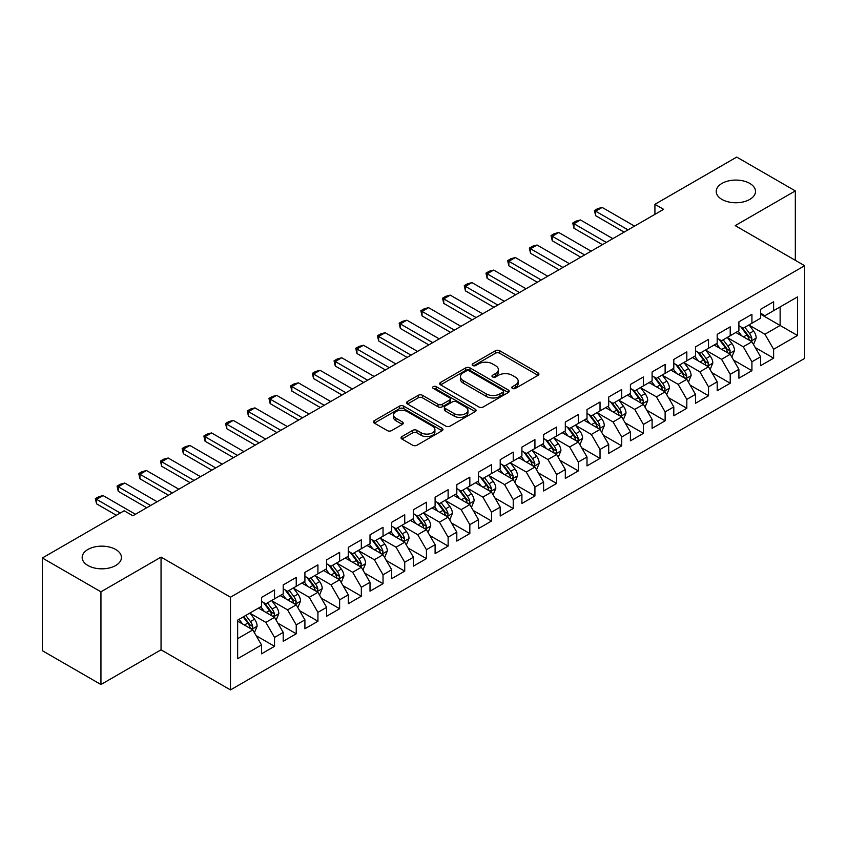 <?xml version="1.0" encoding="UTF-8"?>
<svg xmlns="http://www.w3.org/2000/svg" width="847" height="847" viewBox="0 0 847 847"><rect width="100%" height="100%" fill="white"/><g stroke="black" fill="none" stroke-linecap="round" stroke-linejoin="round"><path stroke-width="1.27" d="M512.424 388.392A2.107 1.218 0 0 0 515.4 388.392L538.036 375.327A3.017 1.736 0 0 0 538.914 374.099A3.017 1.736 0 0 0 538.036 372.871L499.698 350.732A3.017 1.736 0 0 0 495.431 350.732L472.806 363.797A2.107 1.218 0 0 0 472.181 364.665A2.107 1.218 0 0 0 472.806 365.523A2.107 1.218 0 0 0 475.781 365.523L478.714 363.829A9.635 5.569 0 0 1 492.351 363.829L495.537 365.671A9.635 5.569 0 0 1 498.364 369.61A9.635 5.569 0 0 1 495.537 373.548L492.615 375.232A2.107 1.218 0 0 0 491.991 376.1A2.107 1.218 0 0 0 492.615 376.957A2.107 1.218 0 0 0 495.59 376.957L498.523 375.263A9.635 5.569 0 0 1 512.149 375.263L515.347 377.116A9.635 5.569 0 0 1 518.173 381.044A9.635 5.569 0 0 1 515.347 384.983L512.424 386.677A2.107 1.218 0 0 0 511.8 387.534A2.107 1.218 0 0 0 512.424 388.392L512.424 386.677M115.69 549.47A19.64 11.339 0 0 0 94.292 547.014A19.64 11.339 0 0 0 82.17 557.485A19.64 11.339 0 0 0 87.919 565.5A19.64 11.339 0 0 0 109.327 567.966A19.64 11.339 0 0 0 121.449 557.485A19.64 11.339 0 0 0 115.69 549.47M749.754 183.397A19.64 11.339 0 0 0 728.346 180.94A19.64 11.339 0 0 0 716.223 191.422A19.64 11.339 0 0 0 721.972 199.437A19.64 11.339 0 0 0 743.38 201.893A19.64 11.339 0 0 0 755.503 191.422A19.64 11.339 0 0 0 749.754 183.397M401.933 436.565A3.017 1.736 0 0 0 401.044 437.793A3.017 1.736 0 0 0 401.933 439.032L412.69 445.236A3.017 1.736 0 0 0 416.946 445.236L442.081 430.731A3.017 1.736 0 0 0 442.96 429.493A3.017 1.736 0 0 0 442.081 428.264L403.744 406.137A3.017 1.736 0 0 0 399.477 406.137L374.342 420.641A3.017 1.736 0 0 0 373.463 421.87A3.017 1.736 0 0 0 374.342 423.108L387.344 430.604A3.017 1.736 0 0 0 391.6 430.604L402.357 424.389A3.017 1.736 0 0 0 403.236 423.161A3.017 1.736 0 0 0 402.357 421.933L395.909 418.217A8.057 4.648 0 0 1 393.548 414.924A8.057 4.648 0 0 1 398.524 410.626A8.057 4.648 0 0 1 407.312 411.631L432.552 426.21A8.057 4.648 0 0 1 434.903 429.493A8.057 4.648 0 0 1 429.937 433.791A8.057 4.648 0 0 1 421.15 432.785L416.946 430.361A3.017 1.736 0 0 0 412.69 430.361L401.933 436.565L401.933 439.032M100.941 591.809L100.941 684.524L161.046 649.818L161.046 557.114L100.941 591.809L42.35 557.993L124.16 510.762L132.841 515.77L663.603 209.336L654.922 204.318L654.922 214.344M161.046 557.114L230.479 597.199L804.65 265.704L804.65 358.419L230.479 689.913L230.479 597.199M795.322 260.325L795.322 190.914L735.217 225.62L804.65 265.704M795.322 190.914L736.731 157.087L654.922 204.318M478.926 406.994A3.017 1.736 0 0 0 483.182 406.994L508.316 392.479A3.017 1.736 0 0 0 509.206 391.25A3.017 1.736 0 0 0 508.316 390.022L469.979 367.884A3.017 1.736 0 0 0 465.723 367.884L440.588 382.399A3.017 1.736 0 0 0 439.709 383.627A3.017 1.736 0 0 0 440.588 384.856L478.926 406.994M434.077 388.847A2.107 1.218 0 0 1 436.226 389.144L436.226 386.645L475.199 409.143A3.017 1.736 0 0 1 476.078 410.372A3.017 1.736 0 0 1 475.199 411.61L450.064 426.115A3.017 1.736 0 0 1 445.808 426.115L407.471 403.977L407.471 401.52A3.017 1.736 0 0 0 406.581 402.748A3.017 1.736 0 0 0 407.471 403.977M407.471 401.52L418.227 395.316A3.017 1.736 0 0 1 422.484 395.316L438.037 404.284A3.017 1.736 0 0 0 442.293 404.284L449.429 400.165A3.017 1.736 0 0 0 450.308 398.937A3.017 1.736 0 0 0 449.429 397.709L433.24 388.36A2.107 1.218 0 0 1 432.626 387.503A2.107 1.218 0 0 1 433.929 386.38A2.107 1.218 0 0 1 436.226 386.645M760.595 314.195L780.129 325.47L780.129 306.932L797.493 296.905L773.618 310.68L773.618 301.786L760.595 309.303L760.595 318.197L751.924 323.215L751.924 314.322L738.902 321.839L738.902 330.732L730.22 335.74L730.22 326.847L717.197 334.364L717.197 343.257L708.526 348.265L708.526 339.372L695.503 346.889L695.503 355.782L686.822 360.801L686.822 351.897L673.799 359.414L673.799 368.318L665.128 373.326L665.128 364.432L652.105 371.949L652.105 380.843L643.424 385.851L643.424 376.957L630.401 384.474L630.401 393.368L621.719 398.376L621.719 389.482L608.707 396.999L608.707 405.893L600.025 410.911L600.025 402.018L587.003 409.535L587.003 418.429L578.321 423.436L578.321 414.543L565.309 422.06L565.309 430.954L556.627 435.961L556.627 427.068L543.605 434.585L543.605 443.479L534.923 448.497L534.923 439.593L521.911 447.11L521.911 456.014L513.229 461.022L513.229 452.129L500.206 459.646L500.206 468.539L491.525 473.547L491.525 464.654L478.513 472.171L478.513 481.064L469.831 486.072L469.831 477.179L456.808 484.696L456.808 493.589L448.127 498.608L448.127 489.714L435.104 497.231L435.104 506.125L426.433 511.133L426.433 502.239L413.41 509.756L413.41 518.65L404.728 523.658L404.728 514.764L391.706 522.281L391.706 531.175L383.035 536.193L383.035 527.289L370.012 534.806L370.012 543.71L361.33 548.718L361.33 539.825L348.308 547.342L348.308 556.235L339.636 561.243L339.636 552.35L326.614 559.867L326.614 568.761L317.932 573.768L317.932 564.875L304.909 572.392L304.909 581.286L296.238 586.304L296.238 577.41L283.216 584.928L283.216 593.821L274.534 598.829L274.534 589.936L261.511 597.453L261.511 606.346L237.647 620.131L237.647 658.712L261.511 644.938L252.83 629.903L237.647 621.126M797.493 296.905L797.493 335.486L773.618 349.271L764.936 334.237L749.203 325.153M755.28 347.577L773.618 358.165L773.618 349.271M773.618 358.165L760.595 365.682L760.595 356.788L751.924 361.796L743.243 346.762L727.509 337.678M733.587 360.113L751.924 370.69L751.924 361.796M751.924 370.69L738.902 378.207L738.902 369.313L730.22 374.332L721.538 359.297L705.805 350.213M711.882 372.638L730.22 383.225L730.22 374.332M730.22 383.225L717.197 390.742L717.197 381.849L708.526 386.857L699.844 371.822L684.111 362.738M690.189 385.163L708.526 395.75L708.526 386.857M708.526 395.75L695.503 403.267L695.503 394.374L686.822 399.382L678.14 384.347L662.407 375.263M668.484 397.688L686.822 408.275L686.822 399.382M686.822 408.275L673.799 415.792L673.799 406.899L665.128 411.907L656.446 396.883L640.713 387.799M646.79 410.223L665.128 420.811L665.128 411.907M665.128 420.811L652.105 428.328L652.105 419.424L643.424 424.442L634.742 409.408L619.009 400.324M625.086 422.748L643.424 433.336L643.424 424.442M643.424 433.336L630.401 440.853L630.401 431.959L621.719 436.967L613.048 421.933L597.315 412.849M603.392 435.273L621.719 445.861L621.719 436.967M621.719 445.861L608.707 453.378L608.707 444.484L600.025 449.492L591.344 434.458L575.611 425.374M581.688 447.809L600.025 458.386L600.025 449.492M600.025 458.386L587.003 465.903L587.003 457.009L578.321 462.028L569.65 446.994L553.917 437.91M559.994 460.334L578.321 470.921L578.321 462.028M578.321 470.921L565.309 478.439L565.309 469.545L556.627 474.553L547.945 459.519L532.212 450.435M538.29 472.859L556.627 483.446L556.627 474.553M556.627 483.446L543.605 490.964L543.605 482.07L534.923 487.078L526.252 472.044L510.519 462.96M516.596 485.384L534.923 495.971L534.923 487.078M534.923 495.971L521.911 503.489L521.911 494.595L513.229 499.603L504.547 484.579L488.814 475.495M494.892 497.92L513.229 508.507L513.229 499.603M513.229 508.507L500.206 516.024L500.206 507.12L491.525 512.139L482.843 497.104L467.121 488.02M473.187 510.445L491.525 521.032L491.525 512.139M491.525 521.032L478.513 528.549L478.513 519.656L469.831 524.664L461.149 509.629L445.416 500.545M451.493 522.97L469.831 533.557L469.831 524.664M469.831 533.557L456.808 541.074L456.808 532.181L448.127 537.189L439.445 522.154L423.712 513.07M429.789 535.505L448.127 546.082L448.127 537.189M448.127 546.082L435.104 553.599L435.104 544.706L426.433 549.724L417.751 534.69L402.018 525.606M408.095 548.03L426.433 558.618L426.433 549.724M426.433 558.618L413.41 566.135L413.41 557.241L404.728 562.249L396.047 547.215L380.314 538.131M386.391 560.555L404.728 571.143L404.728 562.249M404.728 571.143L391.706 578.66L391.706 569.766L383.035 574.774L374.353 559.74L358.62 550.656M364.697 573.08L383.035 583.668L383.035 574.774M383.035 583.668L370.012 591.185L370.012 582.291L361.33 587.299L352.648 572.276L336.915 563.191M342.993 585.616L361.33 596.203L361.33 587.299M361.33 596.203L348.308 603.72L348.308 594.816L339.636 599.835L330.955 584.801L315.222 575.716M321.299 598.141L339.636 608.728L339.636 599.835M339.636 608.728L326.614 616.245L326.614 607.352L317.932 612.36L309.25 597.326L293.517 588.242M299.594 610.666L317.932 621.253L317.932 612.36M317.932 621.253L304.909 628.77L304.909 619.877L296.238 624.885L287.557 609.851L271.823 600.767M277.901 623.201L296.238 633.778L296.238 624.885M296.238 633.778L283.216 641.295L283.216 632.402L274.534 637.42L265.852 622.386L250.119 613.302M256.196 635.726L274.534 646.314L274.534 637.42M274.534 646.314L261.511 653.831L261.511 644.938M261.511 601.338L265.852 603.837L274.534 598.829M237.647 638.67L252.83 629.903M283.216 588.803L287.557 591.312L296.238 586.304M265.852 622.386L274.534 617.368L258.473 608.104M283.216 632.402L274.534 617.368M304.909 576.278L309.25 578.787L317.932 573.768M287.557 609.851L296.238 604.843L280.177 595.568M304.909 619.877L296.238 604.843M326.614 563.753L330.955 566.262L339.636 561.243M309.25 597.326L317.932 592.318L301.871 583.043M326.614 607.352L317.932 592.318M348.308 551.228L352.648 553.726L361.33 548.718M330.955 584.801L339.636 579.782L323.575 570.518M348.308 594.816L339.636 579.782M370.012 538.692L374.353 541.201L383.035 536.193M352.648 572.276L361.33 567.257L345.269 557.993M370.012 582.291L361.33 567.257M391.706 526.167L396.047 528.676L404.728 523.658M374.353 559.74L383.035 554.732L366.973 545.457M391.706 569.766L383.035 554.732M413.41 513.642L417.751 516.141L426.433 511.133M396.047 547.215L404.728 542.207L388.667 532.932M413.41 557.241L404.728 542.207M435.104 501.106L439.445 503.616L448.127 498.608M417.751 534.69L426.433 529.671L410.372 520.407M435.104 544.706L426.433 529.671M456.808 488.581L461.149 491.091L469.831 486.072M439.445 522.154L448.127 517.146L432.076 507.872M456.808 532.181L448.127 517.146M478.513 476.056L482.843 478.566L491.525 473.547M461.149 509.629L469.831 504.621L453.77 495.347M478.513 519.656L469.831 504.621M500.206 463.531L504.547 466.03L513.229 461.022M482.843 497.104L491.525 492.096L475.474 482.822M500.206 507.12L491.525 492.096M521.911 450.996L526.252 453.505L534.923 448.497M504.547 484.579L513.229 479.561L497.168 470.297M521.911 494.595L513.229 479.561M543.605 438.471L547.945 440.98L556.627 435.961M526.252 472.044L534.923 467.036L518.872 457.761M543.605 482.07L534.923 467.036M565.309 425.946L569.65 428.444L578.321 423.436M547.945 459.519L556.627 454.511L540.566 445.236M565.309 469.545L556.627 454.511M587.003 413.41L591.344 415.919L600.025 410.911M569.65 446.994L578.321 441.975L562.27 432.711M587.003 457.009L578.321 441.975M608.707 400.885L613.048 403.394L621.719 398.376M591.344 434.458L600.025 429.45L583.964 420.176M608.707 444.484L600.025 429.45M630.401 388.36L634.742 390.869L643.424 385.851M613.048 421.933L621.719 416.925L605.669 407.651M630.401 431.959L621.719 416.925M652.105 375.835L656.446 378.334L665.128 373.326M634.742 409.408L643.424 404.4L627.362 395.126M652.105 419.424L643.424 404.4M673.799 363.299L678.14 365.809L686.822 360.801M656.446 396.883L665.128 391.865L649.067 382.6M673.799 406.899L665.128 391.865M695.503 350.774L699.844 353.284L708.526 348.265M678.14 384.347L686.822 379.34L670.76 370.065M695.503 394.374L686.822 379.34M717.197 338.249L721.538 340.748L730.22 335.74M699.844 371.822L708.526 366.815L692.465 357.54M717.197 381.849L708.526 366.815M738.902 325.714L743.243 328.223L751.924 323.215M721.538 359.297L730.22 354.279L714.159 345.015M738.902 369.313L730.22 354.279M760.595 313.189L764.936 315.698L773.618 310.68M743.243 346.762L751.924 341.754L735.863 332.479M760.595 356.788L751.924 341.754M42.35 557.993L42.35 650.697L100.941 684.524M161.046 649.818L230.479 689.913M764.936 334.237L780.129 325.47L797.493 335.486M513.261 388.688L515.347 387.492A9.635 5.569 0 0 0 518.173 383.553L518.173 381.044M498.364 369.61L498.364 372.119A9.635 5.569 0 0 1 495.537 376.047L493.452 377.254M537.993 375.348L499.698 353.241A3.017 1.736 0 0 0 495.431 353.241L473.642 365.819M508.285 392.51L469.979 370.393A3.017 1.736 0 0 0 465.723 370.393L440.631 384.887M502.991 392.119A2.107 1.218 0 0 0 503.616 391.25A2.107 1.218 0 0 0 502.991 390.393L469.344 370.965A2.107 1.218 0 0 0 466.358 370.965L463.267 372.744A9.635 5.569 0 0 0 460.45 376.682A9.635 5.569 0 0 0 463.267 380.621L486.273 393.897A9.635 5.569 0 0 0 499.91 393.897L502.991 392.119L502.991 394.617A2.107 1.218 0 0 0 503.616 393.76L503.616 391.25M460.45 376.682L460.45 379.191A9.635 5.569 0 0 0 463.267 383.119L463.267 380.621M502.991 394.617L499.91 396.407A9.635 5.569 0 0 1 486.273 396.407L463.267 383.119M407.502 404.008L418.227 397.815L418.227 395.316M450.308 398.937L450.308 401.446A3.017 1.736 0 0 1 449.429 402.674L442.293 406.793A3.017 1.736 0 0 1 438.037 406.793L422.484 397.815A3.017 1.736 0 0 0 418.227 397.815M436.226 389.144L475.156 411.631M454.161 413.601A8.057 4.648 0 0 0 462.949 414.617A8.057 4.648 0 0 0 467.925 410.319A8.057 4.648 0 0 0 465.564 407.026L456.671 401.891A3.017 1.736 0 0 0 452.404 401.891L445.278 406.009A3.017 1.736 0 0 0 444.389 407.238A3.017 1.736 0 0 0 445.278 408.466L454.161 413.601L454.161 416.11A8.057 4.648 0 0 0 462.949 417.116A8.057 4.648 0 0 0 467.925 412.817L467.925 410.319M444.389 407.238L444.389 409.747A3.017 1.736 0 0 0 445.278 410.975L445.278 408.466M454.161 416.11L445.278 410.975M434.903 429.493L434.903 432.002A8.057 4.648 0 0 1 429.937 436.3A8.057 4.648 0 0 1 421.15 435.294L416.946 432.859A3.017 1.736 0 0 0 412.69 432.859L401.965 439.053M393.548 414.924L393.548 417.433A8.057 4.648 0 0 0 395.909 420.715L395.909 418.217M402.314 424.421L395.909 420.715M442.039 430.752L403.744 408.635A3.017 1.736 0 0 0 399.477 408.635L374.385 423.129M753.523 344.538L756.212 337.974A8.131 4.69 -120 0 0 753.618 331.05L749.013 324.888M741.665 335.836L738.161 331.156M736.519 332.86L736.128 332.331M750.389 340.875L751.649 339.732L751.829 338.313A8.131 4.69 -120 0 0 749.5 333.422L744.884 327.27M742.258 327.651L747.954 335.253A4.14 2.393 60 0 1 748.706 336.513L751.829 338.313M740.829 326.826L746.895 334.925A8.131 4.69 60 0 1 749.224 339.816L749.383 340.293M628.019 229.876L595.642 211.189L595.642 215.699L594.446 210.501L597.707 208.616L602.153 207.43L634.53 226.117M624.112 232.131L595.642 215.699M602.153 207.43L595.642 211.189L594.446 210.501M731.829 357.063L734.518 350.499A8.131 4.69 -120 0 0 731.924 343.575L727.308 337.424M719.971 348.361L716.467 343.681M714.826 345.396L714.423 344.856M728.685 353.4L729.945 352.267L730.125 350.849A8.131 4.69 -120 0 0 727.795 345.957L723.19 339.806M720.553 340.187L726.25 347.789A4.14 2.393 60 0 1 727.001 349.038L730.125 350.849M719.124 339.361L725.191 347.461A8.131 4.69 60 0 1 727.52 352.352L727.689 352.818M710.125 369.588L712.814 363.024A8.131 4.69 -120 0 0 710.22 356.1L705.615 349.949M698.267 360.886L694.762 356.216M693.121 357.921L692.73 357.392M706.991 365.925L708.251 364.792L708.431 363.374A8.131 4.69 -120 0 0 706.102 358.482L701.485 352.331M698.86 352.712L704.556 360.314A4.14 2.393 60 0 1 705.307 361.574L708.431 363.374M697.43 351.886L703.497 359.986A8.131 4.69 60 0 1 705.826 364.877L705.985 365.343M606.314 242.411L573.938 223.714L573.938 228.224L572.752 223.026L576.002 221.152L580.449 219.955L612.826 238.653M602.408 244.667L573.938 228.224M580.449 219.955L573.938 223.714L572.752 223.026M584.621 254.936L552.244 236.239L552.244 240.749L551.048 235.551L554.309 233.677L558.755 232.48L591.132 251.178M580.714 257.192L552.244 240.749M558.755 232.48L552.244 236.239L551.048 235.551M688.431 382.124L691.12 375.56A8.131 4.69 -120 0 0 688.526 368.625L683.91 362.474M676.562 373.421L673.058 368.741M671.427 370.446L671.025 369.917M685.287 378.45L686.546 377.317L686.726 375.899A8.131 4.69 -120 0 0 684.397 371.007L679.792 364.856M677.155 365.237L682.851 372.839A4.14 2.393 60 0 1 683.603 374.099L686.726 375.899M675.726 364.411L681.793 372.511A8.131 4.69 60 0 1 684.122 377.402L684.291 377.878M666.727 394.649L669.416 388.085A8.131 4.69 -120 0 0 666.822 381.161L662.216 375.009M654.869 385.946L651.364 381.266M649.723 382.982L649.331 382.442M663.593 390.986L664.853 389.853L665.033 388.434A8.131 4.69 -120 0 0 662.703 383.543L658.087 377.381M655.462 377.773L661.158 385.364A4.14 2.393 60 0 1 661.909 386.624L665.033 388.434M654.032 376.947L660.099 385.046A8.131 4.69 60 0 1 662.428 389.938L662.587 390.403M562.916 267.461L530.54 248.774L530.54 253.285L529.354 248.086L532.604 246.202L537.051 245.016L569.428 263.703M559.009 269.717L530.54 253.285M537.051 245.016L530.54 248.774L529.354 248.086M541.222 279.986L508.846 261.3L508.846 265.81L507.649 260.611L510.91 258.727L515.357 257.541L547.734 276.228M537.316 282.242L508.846 265.81M515.357 257.541L508.846 261.3L507.649 260.611M645.033 407.174L647.722 400.61A8.131 4.69 -120 0 0 645.128 393.686L640.512 387.534M633.164 398.471L629.66 393.791M628.029 395.507L627.627 394.977M641.888 403.511L643.148 402.378L643.328 400.959A8.131 4.69 -120 0 0 640.999 396.068L636.393 389.916M633.757 390.298L639.453 397.899A4.14 2.393 60 0 1 640.205 399.159L643.328 400.959M632.328 389.472L638.394 397.571A8.131 4.69 60 0 1 640.724 402.463L640.893 402.928M519.518 292.522L487.141 273.825L487.141 278.335L485.956 273.136L489.206 271.262L493.653 270.066L526.029 288.763M515.611 294.777L487.141 278.335M493.653 270.066L487.141 273.825L485.956 273.136M623.328 419.699L626.018 413.135A8.131 4.69 -120 0 0 623.424 406.211L618.818 400.059M611.47 411.007L607.966 406.327M606.325 408.032L605.923 407.502M620.195 416.036L621.454 414.903L621.634 413.484A8.131 4.69 -120 0 0 619.305 408.593L614.689 402.441M612.063 402.823L617.759 410.424A4.14 2.393 60 0 1 618.511 411.684L621.634 413.484M610.634 401.997L616.701 410.096A8.131 4.69 60 0 1 619.03 414.988L619.189 415.464M497.824 305.047L465.448 286.36L465.448 290.87L464.251 285.661L467.502 283.787L471.959 282.602L504.325 301.288M493.917 307.302L465.448 290.87M471.959 282.602L465.448 286.36L464.251 285.661M601.635 432.235L604.324 425.67A8.131 4.69 -120 0 0 601.73 418.746L597.114 412.584M589.766 423.532L586.262 418.852M584.631 420.557L584.229 420.027M598.49 428.571L599.75 427.428L599.93 426.009A8.131 4.69 -120 0 0 597.601 421.118L592.995 414.966M590.359 415.348L596.055 422.949A4.14 2.393 60 0 1 596.807 424.209L599.93 426.009M588.93 414.522L594.996 422.621A8.131 4.69 60 0 1 597.326 427.513L597.495 427.989M476.12 317.572L443.743 298.885L443.743 303.395L442.547 298.197L445.808 296.312L450.255 295.127L482.631 313.813M472.213 319.827L443.743 303.395M450.255 295.127L443.743 298.885L442.547 298.197M579.93 444.76L582.62 438.195A8.131 4.69 -120 0 0 580.026 431.271L575.42 425.12M568.072 436.057L564.568 431.377M562.927 433.092L562.524 432.552M576.796 441.096L578.056 439.964L578.226 438.545A8.131 4.69 -120 0 0 575.907 433.653L571.291 427.502M568.665 427.883L574.351 435.485A4.14 2.393 60 0 1 575.113 436.734L578.226 438.545M567.236 427.057L573.303 435.157A8.131 4.69 60 0 1 575.632 440.048L575.791 440.514M454.426 330.108L422.05 311.41L422.05 315.92L420.853 310.722L424.103 308.848L428.561 307.652L460.927 326.349M450.519 332.363L422.05 315.92M428.561 307.652L422.05 311.41L420.853 310.722M558.237 457.285L560.926 450.72A8.131 4.69 -120 0 0 558.321 443.796L553.716 437.645M546.368 448.582L542.863 443.913M541.233 445.617L540.831 445.088M555.092 453.621L556.352 452.489L556.532 451.07A8.131 4.69 -120 0 0 554.203 446.178L549.597 440.027M546.961 440.408L552.657 448.01A4.14 2.393 60 0 1 553.409 449.27L556.532 451.07M545.532 439.582L551.598 447.682A8.131 4.69 60 0 1 553.927 452.573L554.097 453.039M432.722 342.633L400.345 323.935L400.345 328.445L399.149 323.247L402.41 321.373L406.856 320.177L439.233 338.874M428.815 344.888L400.345 328.445M406.856 320.177L400.345 323.935L399.149 323.247M536.532 469.82L539.221 463.256A8.131 4.69 -120 0 0 536.627 456.321L532.022 450.17M524.674 461.117L521.17 456.438M519.529 458.142L519.126 457.613M533.398 466.146L534.658 465.014L534.828 463.595A8.131 4.69 -120 0 0 532.509 458.703L527.893 452.552M525.267 452.933L530.953 460.535A4.14 2.393 60 0 1 531.704 461.795L534.828 463.595M523.838 452.107L529.904 460.207A8.131 4.69 60 0 1 532.223 465.098L532.392 465.575M411.017 355.158L378.651 336.471L378.651 340.981L377.455 335.783L380.705 333.898L385.152 332.712L417.529 351.399M407.121 357.413L378.651 340.981M385.152 332.712L378.651 336.471L377.455 335.783M514.828 482.345L517.528 475.781A8.131 4.69 -120 0 0 514.923 468.857L510.318 462.706M502.97 473.642L499.465 468.963M497.824 470.678L497.433 470.138M511.694 478.682L512.954 477.549L513.134 476.13A8.131 4.69 -120 0 0 510.805 471.239L506.199 465.077M503.563 465.469L509.259 473.06A4.14 2.393 60 0 1 510.01 474.32L513.134 476.13M502.133 464.643L508.2 472.742A8.131 4.69 60 0 1 510.529 477.634L510.688 478.1M389.324 367.683L356.947 348.996L356.947 353.506L355.751 348.308L359.012 346.423L363.458 345.237L395.835 363.924M385.417 369.938L356.947 353.506M363.458 345.237L356.947 348.996L355.751 348.308M493.134 494.87L495.823 488.306A8.131 4.69 -120 0 0 493.229 481.382L488.613 475.231M481.276 486.167L477.772 481.488M476.13 483.203L475.728 482.674M490 491.207L491.26 490.074L491.429 488.655A8.131 4.69 -120 0 0 489.1 483.764L484.495 477.613M481.869 477.994L487.554 485.596A4.14 2.393 60 0 1 488.306 486.856L491.429 488.655M480.429 477.168L486.506 485.267A8.131 4.69 60 0 1 488.825 490.159L488.994 490.625M367.619 380.218L335.253 361.521L335.253 366.031L334.057 360.833L337.307 358.959L341.754 357.762L374.13 376.46M363.723 382.473L335.253 366.031M341.754 357.762L335.253 361.521L334.057 360.833M471.43 507.395L474.119 500.831A8.131 4.69 -120 0 0 471.525 493.907L466.919 487.756M459.572 498.703L456.067 494.023M454.426 495.728L454.034 495.199M468.296 503.732L469.556 502.599L469.736 501.18A8.131 4.69 -120 0 0 467.406 496.289L462.801 490.138M460.165 490.519L465.861 498.121A4.14 2.393 60 0 1 466.612 499.381L469.736 501.18M458.735 489.693L464.802 497.792A8.131 4.69 60 0 1 467.131 502.684L467.29 503.16M345.925 392.743L313.549 374.056L313.549 378.567L312.352 373.358L315.613 371.484L320.06 370.298L352.437 388.985M342.019 394.998L313.549 378.567M320.06 370.298L313.549 374.056L312.352 373.358M449.736 519.931L452.425 513.367A8.131 4.69 -120 0 0 449.831 506.442L445.215 500.281M437.878 511.228L434.373 506.548M432.732 508.253L432.33 507.724M446.591 516.268L447.851 515.124L448.031 513.706A8.131 4.69 -120 0 0 445.702 508.814L441.096 502.663M438.471 503.044L444.156 510.646A4.14 2.393 60 0 1 444.908 511.906L448.031 513.706M437.031 502.218L443.097 510.318A8.131 4.69 60 0 1 445.427 515.209L445.596 515.685M324.221 405.268L291.844 386.581L291.844 391.092L290.659 385.893L293.909 384.009L298.356 382.823L330.732 401.51M320.314 407.523L291.844 391.092M298.356 382.823L291.844 386.581L290.659 385.893M428.031 532.456L430.721 525.892A8.131 4.69 -120 0 0 428.127 518.967L423.521 512.816M416.173 523.753L412.669 519.073M411.028 520.789L410.636 520.249M424.898 528.793L426.157 527.66L426.337 526.241A8.131 4.69 -120 0 0 424.008 521.35L419.392 515.198M416.766 515.579L422.462 523.181A4.14 2.393 60 0 1 423.214 524.431L426.337 526.241M415.337 514.754L421.404 522.853A8.131 4.69 60 0 1 423.733 527.745L423.892 528.21M302.527 417.804L270.151 399.106L270.151 403.617L268.954 398.418L272.215 396.544L276.662 395.348L309.039 414.045M298.62 420.059L270.151 403.617M276.662 395.348L270.151 399.106L268.954 398.418M406.338 544.981L409.027 538.417A8.131 4.69 -120 0 0 406.433 531.493L401.817 525.341M394.48 536.278L390.975 531.609M389.334 533.314L388.932 532.784M403.193 541.318L404.453 540.185L404.633 538.766A8.131 4.69 -120 0 0 402.304 533.875L397.698 527.723M395.062 528.105L400.758 535.706A4.14 2.393 60 0 1 401.51 536.966L404.633 538.766M393.633 527.279L399.699 535.378A8.131 4.69 60 0 1 402.029 540.27L402.198 540.735M280.823 430.329L248.446 411.631L248.446 416.142L247.26 410.943L250.511 409.069L254.958 407.873L287.334 426.57M276.916 432.584L248.446 416.142M254.958 407.873L248.446 411.631L247.26 410.943M384.633 557.517L387.323 550.952A8.131 4.69 -120 0 0 384.729 544.018L380.123 537.866M372.775 548.814L369.271 544.134M367.63 545.839L367.238 545.309M381.499 553.843L382.759 552.71L382.939 551.291A8.131 4.69 -120 0 0 380.61 546.4L375.994 540.248M373.368 540.63L379.064 548.231A4.14 2.393 60 0 1 379.816 549.491L382.939 551.291M371.939 539.804L378.006 547.903A8.131 4.69 60 0 1 380.335 552.795L380.494 553.271M259.129 442.854L226.752 424.167L226.752 428.677L225.556 423.479L228.817 421.594L233.264 420.408L265.64 439.095M255.222 445.109L226.752 428.677M233.264 420.408L226.752 424.167L225.556 423.479M362.94 570.042L365.629 563.477A8.131 4.69 -120 0 0 363.035 556.553L358.419 550.402M351.082 561.339L347.577 556.659M345.936 558.374L345.534 557.834M359.795 566.378L361.055 565.245L361.235 563.827A8.131 4.69 -120 0 0 358.906 558.935L354.3 552.773M351.664 553.165L357.36 560.756A4.14 2.393 60 0 1 358.112 562.016L361.235 563.827M350.235 552.339L356.301 560.439A8.131 4.69 60 0 1 358.63 565.33L358.8 565.796M237.425 455.379L205.048 436.692L205.048 441.202L203.862 436.004L207.113 434.119L211.559 432.933L243.936 451.62M233.518 457.634L205.048 441.202M211.559 432.933L205.048 436.692L203.862 436.004M341.235 582.567L343.924 576.002A8.131 4.69 -120 0 0 341.33 569.078L336.725 562.927M329.377 573.864L325.873 569.184M324.232 570.899L323.84 570.37M338.101 578.903L339.361 577.77L339.541 576.352A8.131 4.69 -120 0 0 337.212 571.46L332.596 565.309M329.97 565.69L335.666 573.292A4.14 2.393 60 0 1 336.418 574.552L339.541 576.352M328.541 564.864L334.607 572.964A8.131 4.69 60 0 1 336.937 577.855L337.095 578.321M215.731 467.915L183.354 449.217L183.354 453.727L182.158 448.529L185.419 446.655L189.866 445.458L222.242 464.156M211.824 470.17L183.354 453.727M189.866 445.458L183.354 449.217L182.158 448.529M319.541 595.092L322.231 588.527A8.131 4.69 -120 0 0 319.637 581.603L315.02 575.452M307.673 586.399L304.168 581.72M302.538 583.424L302.135 582.895M316.397 591.428L317.657 590.295L317.837 588.877A8.131 4.69 -120 0 0 315.508 583.985L310.902 577.834M308.266 578.215L313.962 585.817A4.14 2.393 60 0 1 314.713 587.077L317.837 588.877M306.836 577.389L312.903 585.489A8.131 4.69 60 0 1 315.232 590.38L315.402 590.857M194.027 480.44L161.65 461.753L161.65 466.263L160.464 461.054L163.715 459.18L168.161 457.994L200.538 476.681M190.12 482.695L161.65 466.263M168.161 457.994L161.65 461.753L160.464 461.054M297.837 607.627L300.526 601.063A8.131 4.69 -120 0 0 297.932 594.139L293.327 587.977M285.979 598.924L282.475 594.245M280.833 595.949L280.442 595.42M294.703 603.964L295.963 602.82L296.143 601.402A8.131 4.69 -120 0 0 293.814 596.51L289.198 590.359M286.572 590.74L292.268 598.342A4.14 2.393 60 0 1 293.02 599.602L296.143 601.402M285.143 589.914L291.209 598.014A8.131 4.69 60 0 1 293.538 602.905L293.697 603.382M172.333 492.965L139.956 474.278L139.956 478.788L138.76 473.589L142.01 471.705L146.467 470.519L178.844 489.206M168.426 495.22L139.956 478.788M146.467 470.519L139.956 474.278L138.76 473.589M276.143 620.152L278.832 613.588A8.131 4.69 -120 0 0 276.238 606.664L271.622 600.512M264.275 611.449L260.77 606.77M259.14 608.485L258.737 607.945M272.999 616.489L274.259 615.356L274.439 613.937A8.131 4.69 -120 0 0 272.109 609.046L267.504 602.895M264.867 603.276L270.564 610.878A4.14 2.393 60 0 1 271.315 612.127L274.439 613.937M263.438 602.45L269.505 610.549A8.131 4.69 60 0 1 271.834 615.441L272.003 615.907M150.628 505.5L118.252 486.803L118.252 491.313L117.066 486.114L120.316 484.24L124.763 483.044L157.14 501.742M146.722 507.755L118.252 491.313M124.763 483.044L118.252 486.803L117.066 486.114M254.439 632.677L257.128 626.113A8.131 4.69 -120 0 0 254.534 619.189L249.929 613.037M242.581 623.974L239.076 619.305M251.305 629.014L252.565 627.881L252.745 626.462A8.131 4.69 -120 0 0 250.416 621.571L245.799 615.42M243.767 616.595L248.859 623.403A4.14 2.393 60 0 1 249.621 624.663L252.745 626.462M243.195 616.923L247.811 623.074A8.131 4.69 60 0 1 250.14 627.966L250.299 628.432M120.253 513.017L96.558 499.328L96.558 503.838L95.362 498.639L98.612 496.766L103.069 495.569L135.435 514.267M116.346 515.272L96.558 503.838M103.069 495.569L96.558 499.328L95.362 498.639M515.347 387.492L515.347 384.983M492.615 376.957L492.615 375.232M495.537 376.047L495.537 373.548M472.806 365.523L472.806 363.797M495.431 353.241L495.431 350.732M499.698 353.241L499.698 350.732M538.036 375.327L538.036 372.871M440.588 384.856L440.588 382.399M465.723 370.393L465.723 367.884M469.979 370.393L469.979 367.884M508.316 392.479L508.316 390.022M486.273 396.407L486.273 393.897M499.91 396.407L499.91 393.897M422.484 397.815L422.484 395.316M438.037 406.793L438.037 404.284M442.293 406.793L442.293 404.284M449.429 402.674L449.429 400.165M475.199 411.61L475.199 409.143M412.69 432.859L412.69 430.361M416.946 432.859L416.946 430.361M421.15 435.294L421.15 432.785M402.357 424.389L402.357 421.933M374.342 423.108L374.342 420.641M399.477 408.635L399.477 406.137M403.744 408.635L403.744 406.137M442.081 430.731L442.081 428.264M750.897 341.161L756.159 338.133M749.5 333.422L753.618 331.05M743.497 336.894L746.895 334.925M729.203 353.697L734.465 350.658M727.795 345.957L731.924 343.575M721.792 349.419L725.191 347.461M707.499 366.222L712.761 363.183M706.102 358.482L710.22 356.1M700.098 361.944L703.497 359.986M685.805 378.747L691.067 375.708M684.397 371.007L688.526 368.625M678.394 374.48L681.793 372.511M664.101 391.282L669.363 388.244M662.703 383.543L666.822 381.161M656.7 387.005L660.099 385.046M642.407 403.807L647.669 400.769M640.999 396.068L645.128 393.686M634.996 399.53L638.394 397.571M620.703 416.332L625.965 413.294M619.305 408.593L623.424 406.211M613.302 412.055L616.701 410.096M599.009 428.857L604.271 425.829M597.601 421.118L601.73 418.746M591.598 424.591L594.996 422.621M577.305 441.393L582.567 438.354M575.907 433.653L580.026 431.271M569.904 437.116L573.303 435.157M555.611 453.918L560.873 450.879M554.203 446.178L558.321 443.796M548.2 449.641L551.598 447.682M533.906 466.443L539.168 463.404M532.509 458.703L536.627 456.321M526.506 462.176L529.904 460.207M512.202 478.978L517.464 475.94M510.805 471.239L514.923 468.857M504.801 474.701L508.2 472.742M490.508 491.504L495.77 488.465M489.1 483.764L493.229 481.382M483.108 487.226L486.506 485.267M468.804 504.029L474.066 500.99M467.406 496.289L471.525 493.907M461.403 499.751L464.802 497.792M447.11 516.554L452.372 513.526M445.702 508.814L449.831 506.442M439.709 512.287L443.097 510.318M425.406 529.089L430.668 526.051M424.008 521.35L428.127 518.967M418.005 524.812L421.404 522.853M403.712 541.614L408.974 538.576M402.304 533.875L406.433 531.493M396.311 537.337L399.699 535.378M382.008 554.139L387.27 551.101M380.61 546.4L384.729 544.018M374.607 549.872L378.006 547.903M360.314 566.675L365.576 563.636M358.906 558.935L363.035 556.553M352.903 562.397L356.301 560.439M338.609 579.2L343.871 576.161M337.212 571.46L341.33 569.078M331.209 574.922L334.607 572.964M316.916 591.725L322.178 588.686M315.508 583.985L319.637 581.603M309.504 587.447L312.903 585.489M295.211 604.25L300.473 601.222M293.814 596.51L297.932 594.139M287.811 599.983L291.209 598.014M273.517 616.785L278.779 613.747M272.109 609.046L276.238 606.664M266.106 612.508L269.505 610.549M251.813 629.31L257.075 626.272M250.416 621.571L254.534 619.189M244.412 625.033L247.811 623.074"/></g></svg>
